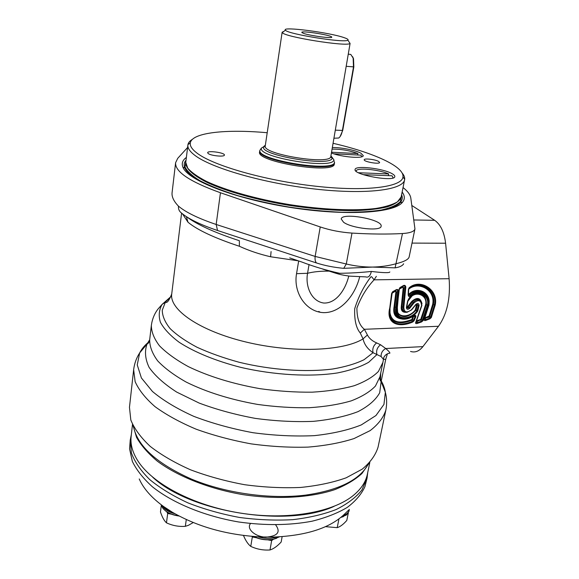 <?xml version="1.0" encoding="UTF-8"?>
<svg xmlns="http://www.w3.org/2000/svg" width="579" height="579" viewBox="0 0 579 579"><rect width="100%" height="100%" fill="white"/><g stroke="black" fill="none" stroke-linecap="round" stroke-linejoin="round"><path stroke-width="0.87" d="M333.96 138.229L338.751 138.019C340.488 136.644 341.697 134.169 342.377 130.586L353.494 66.983L353.147 58.066L350.794 54.44L348.442 54.173M352.618 56.699L353.516 58.711L353.834 66.896L342.725 130.427L340.076 136.637M139.235 478.949C143.469 488.589 151.618 497.802 163.683 506.582L172.289 512.198C197.823 526.962 227.612 535.22 261.665 536.972L273.867 537.044C306.407 535.626 329.892 528.041 344.339 514.304L348.688 510.027M131.346 434.583L130.224 440.156L129.58 448.928L132.359 461.427C136.528 470.003 143.187 478.435 152.328 486.715C172.528 502.919 204.126 516.07 238.649 521.976C265.146 525.681 289.601 525.428 312.023 521.216C325.825 517.778 337.564 513.182 347.248 507.414C355.578 501.132 361.477 494.198 364.944 486.628L367.064 478.088L367.723 472.529M334.054 506.364C287.495 527.925 190.202 512.299 152.733 477.248M132.497 424.371L131.143 436.356C130.268 444.064 132.403 452.076 137.556 460.406C151.799 483.393 192.916 505.503 240.082 513.037C287.242 520.608 333.171 512.444 353.827 495.045C361.31 488.741 365.827 481.793 367.376 474.201L369.822 462.469M368.917 463.424L361.911 473.557C355.05 479.803 345.981 485.173 334.698 489.66C310.51 497.737 276.972 499.749 242.934 494.632C209.005 488.835 177.789 476.423 157.35 461.181C148.043 453.393 141.102 445.454 136.543 437.377L133.061 425.558M133.423 426.296C137.281 445.953 156.692 463.584 191.656 479.18C225.716 493.279 270.198 499.482 305.466 495.132C338.795 490.312 359.747 479.933 368.338 464.011M133.648 369.684L135.124 381.612C138.815 389.956 145.467 398.323 155.078 406.697C166.347 414.89 180.047 422.395 196.18 429.205C213.419 435.415 231.752 440.301 251.185 443.876C270.762 446.554 289.695 447.632 307.999 447.111C325.441 445.678 340.785 442.826 354.03 438.564L370.104 430.638C378.246 424.4 383.501 417.553 385.86 410.084L378.058 447.14C375.605 455.108 370.307 462.462 362.164 469.185L346.17 477.805C333.026 482.495 317.842 485.709 300.617 487.446C282.559 488.22 263.901 487.308 244.635 484.71C225.513 481.163 207.499 476.199 190.571 469.822C174.742 462.787 161.309 454.993 150.272 446.423C140.871 437.644 134.386 428.836 130.818 419.999L129.464 407.319L133.648 369.684C134.444 363.424 136.449 357.844 139.662 352.937C141.79 348.688 145.09 344.831 149.556 341.371M387.409 353.827L385.737 359.291L381.257 380.975M411.835 205.48L434.677 220.309C440.612 224.522 444.245 232.165 445.591 243.223L449.116 278.702C450.578 298.38 447.031 314.238 438.477 326.274L422.902 346.618C419.196 351.236 415.085 352.843 410.547 351.446M383.392 359.255L381.127 356.548C380.924 353.067 382.458 350.389 385.73 348.522C388.545 350.939 389.935 352.481 389.906 353.154C387.119 353.494 385.093 354.92 383.841 357.409M381.127 356.548L373.057 352.712C367.622 349.05 364.285 344.44 363.04 338.874L367.412 334.98C369.192 338.397 372.268 341.038 376.639 342.913L380.555 344.758L385.73 348.522L422.902 346.618M414.021 320.875L415.794 316.829C416.048 315.266 415.309 314.933 413.572 315.837C404.128 322.337 393.756 318.218 396.593 307.572L398.526 291.331C398.359 289.732 397.621 289.174 396.297 289.659L392.613 291.744L391.614 293.473L389.783 307.775C385.802 323.205 397.882 328.431 412.726 322.033L414.021 320.875L413.319 320.6L412.465 321.374L412.726 322.033M429.871 318.848L431.326 317.531L430.617 317.278L429.661 318.153L429.871 318.848L425.717 320.426C424.306 320.809 423.777 320.419 424.146 319.261L428.663 305.271C431.102 294.407 418.009 287.683 410.743 295.999C409.215 297.078 408.361 296.651 408.173 294.725L408.39 289.399L409.136 287.792C420.036 278.159 438.694 289.493 435.205 305.075L431.326 317.531M413.92 302.962L409.708 308.332C407.652 309.866 406.552 309.512 406.393 307.275L407.616 301.145C412.769 287.915 430.957 291.961 428.199 305.278L422.988 320.737L421.49 321.967L417.256 323.451C415.802 323.835 415.288 323.473 415.722 322.38L421.613 305.473C421.005 300.11 418.443 299.278 413.92 302.962L413.305 302.506C415.693 299.719 418.118 299.148 420.578 300.798L421.613 305.473M417.524 311.379L417.821 310.757L417.083 310.568L416.887 310.981L417.524 311.379C409.737 322.279 393.358 320.165 397.064 307.558L399.032 289.312L399.951 287.575L403.527 285.512C404.822 285.027 405.582 285.585 405.814 287.184L403.824 307.355C404.12 312.45 406.668 313.246 411.474 309.758L415.773 304.467C417.749 302.897 418.849 303.258 419.08 305.546L417.821 310.757M371.624 276.704L374.077 279.845C366.746 287.669 361.021 297.078 356.91 308.071C356.939 318.407 359.429 325.478 364.386 329.292L367.412 334.98M359.668 276.842C355.253 294.863 341.009 313.152 323.364 312.638C305.683 311.799 293.177 292.337 296.542 273.679L298.67 260.97M298.33 260.825L270.596 256.765C259.508 254.217 249.108 250.721 239.395 246.27C214.592 238.041 197.468 230.037 188.023 222.264L182.457 213.825M181.596 213.123L171.717 294.009C169.292 309.685 199.603 330.884 245.945 342.008C292.2 353.219 343.456 351.207 363.04 338.874L360.283 333.055C356.114 328.061 354.254 319.941 354.71 308.687C358.401 296.817 363.822 286.171 370.958 276.74M328.981 271.131C320.585 271.044 313.449 271.761 307.558 273.288C305.176 286.026 311.22 301.362 323.842 303.041C336.761 303.541 345.829 288.501 348.768 276.045M365.863 276.914C368.41 277.768 370.249 275.944 371.371 271.442C383.334 272.875 389.493 273.042 389.841 271.949M403.65 263.763C402.579 265.761 399.72 267.129 395.081 267.86L372.232 267.071C363.778 267.093 355.122 266.072 346.285 264.01L315.142 256.432L216.17 224.471C198.423 218.464 185.852 212.363 178.47 206.153C178.231 209.012 179.179 211.255 181.314 212.884C188.204 218.804 200.276 224.674 217.545 230.5L316.46 262.953C324.862 265.652 333.953 267.44 343.738 268.33L372.225 267.107M187.574 147.522L177.739 158.32L175.611 162.692C174.887 171.71 189.832 181.726 220.454 192.749L320.238 226.946C330.247 230.276 340.828 232.324 351.996 233.091C370.705 234.198 387.532 234.343 402.477 233.54C410.12 233.04 414.274 231.506 414.948 228.929L410.8 198.018C410.272 194.682 407.688 191.2 403.049 187.567M343.579 222.256L341.226 219.007C341.617 212.015 383.182 219.528 381.112 226.244C381.221 231.564 351.894 228.495 343.579 222.256M402.152 192.047C404.938 195.832 405.018 199.277 402.383 202.389C393.858 213.173 344.737 216.213 289.131 207.26C233.503 198.394 187.734 180.156 182.935 167.244C181.379 163.444 182.53 160.18 186.373 157.445M172.086 192.59C171.587 196.708 173.714 201.231 178.47 206.153M372.232 267.071C380.7 266.933 388.741 265.797 396.354 263.662C404.193 261.686 408.456 259.464 409.136 256.982L414.948 228.929M371.371 271.442C361.383 272.528 350.802 273.143 339.634 273.288C326.585 270.415 313.948 266.644 301.71 261.983L289.717 257.901M186.561 216.741C197.041 224.616 214.635 232.606 239.351 240.712L239.395 246.27M316.46 262.953C315.266 261.65 314.831 259.479 315.142 256.432L320.238 226.946M351.996 233.091L346.285 264.01L343.738 268.33M402.477 233.54L395.081 267.86M270.596 256.765L271.088 251.568M186.344 216.604L188.023 222.264M376.639 342.913C373.404 345.497 372.21 348.761 373.057 352.712L364.075 359.697C355.781 363.742 345.316 366.84 332.679 369.011C305.907 372.456 271.088 370.032 239.163 362.266C223.595 357.996 209.555 352.987 197.034 347.255C185.707 341.241 176.733 335.024 170.117 328.59C164.972 322.192 162.352 316.069 162.258 310.214L165.384 302.173L162.098 304.409C158.979 309.874 158.422 315.83 160.419 322.271C163.98 328.901 170.226 335.559 179.157 342.261C194.349 352.148 215.75 360.956 240.582 367.318C274.294 375.163 310.597 377.139 337.716 372.898C350.433 370.314 360.768 366.768 368.714 362.259L376.929 354.587C376.01 350.621 377.219 347.349 380.555 344.758M360.283 333.055L364.386 329.292L438.477 326.274M415.722 322.38L421.874 305.415M416.019 322.242L417.083 322.764L417.256 323.451M414.738 294.19C422.569 292.779 426.462 296.274 426.412 304.684L421.505 319.405L417.198 321.381L417.083 322.764L421.302 321.28L421.49 321.967M416.779 320.759L420.311 319.55L421.302 321.28L422.294 320.462L422.988 320.737M420.311 319.55L421.505 319.405L422.294 320.462L427.454 305.133C429.56 296.014 419.124 289.666 412.241 295.703L407.616 301.145M407.826 301.246L407.399 301.833M407.674 301.775L406.393 307.275M406.675 307.21L406.856 308.137L409.121 307.847L409.708 308.332M417.018 320.701L417.198 321.381L416.489 321.338M406.798 306.732L407.63 306.624L411.741 301.435C417.054 296.846 420.477 297.628 422.011 303.765M420.803 319.138L425.666 304.54C427.563 295.601 416.75 290.651 410.634 297.193M421.36 301.739L420.224 300.125C417.575 298.315 414.948 298.902 412.349 301.883L411.741 301.435M407.63 306.624L409.121 307.847L413.305 302.506L412.349 301.883L408.209 307.109L406.668 307.427M424.805 318.334L428.815 317.154L429.661 318.153L425.514 319.731L425.717 320.426M408.933 288.552L408.687 289.377L409.165 288.306C419.905 279.02 437.825 289.97 434.46 304.93L430.617 317.278L429.075 316.04L425.362 317.705L425.514 319.731L424.393 319.181M428.916 305.213L424.146 319.261M424.458 319.094L428.938 305.09C429.741 299.126 427.707 294.899 422.851 292.402C426.672 295.232 429.394 295.42 428.952 305.155L428.663 305.271M426.991 295.724L422.808 292.381C418.364 290.68 414.137 291.707 410.164 295.456L410.743 295.999M408.492 294.356L409.794 294.385L410.164 295.456L408.564 295.471L408.173 294.725M408.557 295.435L408.456 294.682M408.665 289.413L408.47 294.668L408.39 289.399M409.165 288.306L409.136 287.792M428.598 316.474L428.815 317.154L429.777 316.286L433.418 304.482C436.501 290.274 419.63 280.135 409.223 288.262M408.694 289.268L408.897 289.015C418.979 280.844 435.625 290.368 432.672 304.337L429.075 316.04M429.184 301.666C429.053 291.36 416.547 286.634 409.288 293.864L408.528 293.734M422.54 291.932C418.132 290.122 413.884 290.94 409.794 294.385L409.288 293.864M399.032 289.312L397.382 307.427L397.534 313.051C402.325 318.573 408.441 317.661 415.896 310.322L416.887 310.981C411.785 318.515 400.154 320.1 397.787 314.042L397.332 307.572M397.064 307.558L399.322 289.326M404.989 312.009C402.564 311.422 401.587 309.649 402.05 306.704L403.968 287.929L402.47 286.822L399.64 288.4L399.344 289.297L399.951 287.575M399.64 288.4L403.527 286.091L403.527 285.512M399.619 288.943L402.456 287.379L402.47 286.822L403.853 285.939L404.808 286.142L405.039 287.191L405.814 287.184M402.456 287.379L403.968 287.929L405.039 287.191L403.078 307.196C402.622 310.583 403.947 312.284 407.059 312.298L411.56 309.903M415.925 304.597L416.728 303.989L418.335 305.401L417.083 310.568L415.266 309.917C409.295 318.218 396.304 317.777 397.158 308.773M415.266 309.917L415.896 310.322L416.098 309.895L417.293 304.945L416.837 303.946M416.243 304.308L416.547 304.8L415.367 309.707M403.201 287.929L401.298 306.544C400.827 310.633 402.521 312.559 406.386 312.313M389.674 315.367L390.022 316.554C393.517 323.248 400.719 324.515 411.633 320.353L412.465 321.374C401.16 325.796 393.749 324.558 390.232 317.647M390.014 316.539L389.993 308.071M389.783 307.775L391.911 293.473M390.224 317.639C389.327 315.996 389.283 312.667 390.101 307.644L392.222 292.569L391.614 293.473M392.222 292.569L392.613 291.744M392.576 292.265L396.268 290.209L396.297 289.659M398.873 317.951C395.117 316.17 393.763 312.494 394.82 306.921L396.651 291.946L395.189 290.846L396.268 290.209C397.303 289.804 397.795 290.166 397.751 291.309L398.526 291.331M391.94 293.292L395.153 291.367L396.651 291.946L397.751 291.309L395.841 307.413C394.632 314.064 396.68 317.943 401.978 319.043M413.616 315.91L414.376 315.613L415.794 316.829M413.116 316.337L415.071 316.59L413.319 320.6L412.516 319.572L411.38 319.688C397.498 324.768 390.275 321.526 389.703 309.968M411.38 319.688L411.633 320.353L412.516 319.572L413.696 315.953M395.884 291.917L394.067 306.754C392.844 313.789 395.095 317.806 400.82 318.797M413.095 316.395L411.814 319.297M392.721 292.185L395.189 290.846L395.153 291.367M401.602 194.783C402.781 197.562 402.354 200.124 400.321 202.469C391.838 213.058 343.622 216.025 289.131 207.246C234.625 198.561 189.688 180.677 184.867 167.961C183.644 165.08 184.035 162.504 186.033 160.217M402.087 172.962C404.026 175.198 404.895 177.326 404.678 179.331L401.175 196.918L397.541 201.774C392.786 204.611 385.585 206.841 375.937 208.447C354.797 211.074 322.821 209.772 289.551 204.619C256.331 199.118 225.528 190.375 206.233 181.263C197.555 176.718 191.388 172.354 187.741 168.171L185.772 162.417L187.943 144.62C188.356 142.629 189.847 140.871 192.402 139.344M404.612 179.729C403.237 190.013 366.066 194.862 314.629 189C263.257 183.217 210.655 167.867 194.493 155.063C189.717 151.358 187.516 148.014 187.878 145.018M267.209 132.736C226.317 129.008 192.163 132.49 190.325 142.825C189.753 145.828 191.924 149.223 196.846 152.994C212.891 165.543 265.037 180.605 315.591 186.206C366.203 191.895 402.318 187.031 402.97 176.885C404.388 166.491 373.05 152.53 333.084 143.303M378.586 161.396L379.629 162.467C379.643 164.581 363.438 161.715 364.213 159.746C364.148 158.139 375.156 159.413 378.586 161.396M208.187 153.522L207.651 152.718C207.586 150.243 225.108 152.726 224.406 155.078C224.609 157.112 210.922 155.809 208.187 153.522M391.997 173.635C394.01 174.735 394.943 175.719 394.813 176.588C394.849 182.313 352.951 174.807 355.101 169.495C355.065 165.196 382.987 168.366 391.997 173.635M332.346 147.58C340.633 147.269 355.557 150.2 360.934 153.211L363.272 155.621C363.518 158.921 341.798 157.162 331.42 152.979M260.912 148.803L259.971 150.222C255.824 160.086 335.415 172.839 334.496 162.156L334.315 163.929C334.966 174.612 255.694 161.917 259.587 151.959L259.761 150.793C255.867 160.701 335.176 173.403 334.51 162.771L334.329 161.57M320.382 312.342L318.747 311.437M283.819 31.418L282.147 32.185L282.299 32.59C283.797 36.824 347.393 47.015 350.085 43.447L330.833 156.381C331.304 157.676 331.615 158.002 331.76 157.358L330.935 155.773M344.353 37.729C330.139 32.533 281.083 26.164 285.447 30.166C286.96 33.98 345.272 43.324 347.849 40.161C348.63 39.618 347.465 38.807 344.353 37.729M303.222 33.264L301.797 32.214C303.049 30.673 330.942 35.138 331.673 37.005C333.837 38.909 309.533 35.732 303.222 33.264M349.311 509.411L349.224 509.998C348.775 512.082 347.241 513.739 344.621 514.963L342.963 515.6M340.959 517.322L346.539 514.926L348.971 511.243L349.224 509.998M343.434 516.613L340.843 517.416M325.463 526.658L337.202 527.657L338.968 518.871M337.202 527.657L338.512 527.172C341.103 526.036 343.861 523.792 346.792 520.449L348.326 512.929M261.665 536.972L273.867 537.044M276.892 536.943L274.055 537.782C268.953 538.832 263.611 538.506 258.017 536.798M253.747 536.516C260.297 539.505 266.919 540.381 273.606 539.158L279.527 536.813M276.646 538.267L273.274 539.295C266.55 540.511 259.957 539.585 253.479 536.494M250.504 523.568C246.155 528.692 254.948 536.74 265.696 537.167C277.631 536.219 280.96 532.13 275.669 524.892M273.686 539.136L271.652 540.562L267.773 539.845M256.179 537.696L252.328 536.979L251.923 536.371M243.491 535.474C245.358 540.019 247.486 543.399 249.86 545.606L250.758 546.388C256.866 549.232 263.286 550.426 270.009 549.963L271.652 540.562M270.009 549.963L271.392 549.457C274.504 548.175 277.768 545.686 281.17 542.009L282.132 536.646M250.758 546.388L252.328 536.979M163.683 506.582C165.558 508.912 168.431 510.787 172.289 512.198M175.053 513.805L171.999 512.885C167.027 511.033 163.719 508.543 162.084 505.416M161.273 504.801L162.511 507.754C165.637 511.995 171.058 514.688 178.795 515.846M179.157 516.034C173.418 515.31 168.793 513.53 165.29 510.692M171.391 514.166L167.693 513.486L166.738 511.785M161.346 505.141L160.463 511.988C162.156 517.011 164.096 520.564 166.267 522.642L166.47 522.83C172.513 525.638 178.802 526.803 185.338 526.325L186.286 519.529M185.338 526.325L188.421 525.312L193.248 522.54M166.47 522.83L167.693 513.486M332.078 149.136C340.98 149.042 349.593 150.511 357.916 153.551L331.543 152.234M357.656 154.998L357.916 153.551M333.895 153.833L360.898 155.158L361.774 156.771M356.179 171.312L356.186 171.015C356.186 167.345 378.68 169.415 388.69 173.946L358.488 172.737M388.357 175.64L388.69 173.946M363.279 174.663L392.055 175.784L393.127 177.919M346.351 66.317L353.834 66.896M335.35 130.159L342.725 130.427M130.224 440.156L131.419 453.024C134.762 461.955 140.885 470.828 149.795 479.636C160.26 488.198 172.998 495.957 188.03 502.912C204.09 509.194 221.207 514.036 239.373 517.438C257.691 519.877 275.459 520.622 292.677 519.674C309.114 517.756 323.632 514.369 336.225 509.491C347.422 503.911 355.998 497.397 361.94 489.943L367.064 478.088M385.737 359.291L383.378 359.429M380.736 372.992L380.562 378.644M449.116 278.702L374.077 279.845L376.357 276.328M445.591 243.223L412.009 243.093M434.677 220.309L413.847 219.977M379.585 378.282C382.733 382.943 384.651 387.612 385.353 392.294L383.949 404.417L375.952 415.534L361.289 424.914C348.341 430.096 332.664 433.678 314.267 435.654C294.711 436.559 274.28 435.574 252.972 432.708C231.839 428.778 212.109 423.329 193.806 416.359C176.928 408.738 163.14 400.436 152.443 391.462L141.406 377.971L137.245 364.9L139.662 352.937L147.037 344.02L149.686 339.735M379.976 376.697L381.141 381.518L379.694 392.772C375.728 399.93 368.49 406.219 357.974 411.647C345.641 416.381 330.754 419.616 313.304 421.353C294.783 422.098 275.43 421.107 255.267 418.378C235.255 414.673 216.56 409.57 199.183 403.078L176.682 392.084C164.204 384.029 155.006 375.778 149.085 367.339C145.148 359.038 144.46 351.258 147.037 344.02C148.318 343.608 149.194 342.218 149.672 339.851C149.643 346.575 152.313 353.588 157.698 360.898C164.675 368.237 174.199 375.315 186.286 382.126C206.565 392.142 230.312 399.568 257.503 404.41C275.358 406.878 292.619 407.985 309.295 407.717C325.181 406.668 339.156 404.388 351.214 400.863C361.882 396.738 369.967 391.795 375.453 386.034L379.969 376.734C379.672 379.129 380.063 380.721 381.141 381.518L385.353 392.294C386.881 397.954 387.054 403.889 385.86 410.084M383.812 357.475L382.907 362.411L378.442 371.429C372.97 377.009 364.879 381.771 354.182 385.73C342.088 389.088 328.061 391.238 312.103 392.178C295.341 392.345 277.985 391.18 260.029 388.683C232.664 383.826 208.766 376.473 188.327 366.623C176.154 359.935 166.549 353.009 159.507 345.829C154.065 338.693 151.351 331.861 151.358 325.326L149.672 339.851M151.358 325.326C152.255 319.036 154.484 313.594 158.045 309.005L162.098 304.409L171.21 296.339M171.717 294.009C169.054 300.733 166.94 303.454 165.384 302.173L171.196 296.376M309.063 264.494L307.558 273.288L296.542 273.679M220.454 192.749L216.17 224.471L217.545 230.5M425.666 304.54L428.199 305.278M432.672 304.337L435.205 305.075M401.298 306.544L403.824 307.355M407.066 312.298L411.633 309.888L415.91 304.619L411.474 309.758M416.735 303.989L415.773 304.467M416.547 304.8L419.08 305.546M394.067 306.754L396.593 307.572M401.435 195.644L400.494 201.485C397.129 204.995 390.782 207.839 381.445 210.011C370.466 211.697 357.149 212.45 341.494 212.261C324.833 211.487 307.355 209.764 289.066 207.079C270.856 203.909 253.718 200.081 237.651 195.608C222.727 190.889 210.315 186.018 200.414 180.974C192.235 175.994 187.097 171.312 184.998 166.926L185.931 161.092M400.465 198.669C398.381 201.89 393.937 204.64 387.127 206.906C378.984 208.831 368.78 210.054 356.512 210.59C336.392 210.828 313.999 209.091 289.341 205.379C257.156 200.044 227.185 191.642 207.861 182.805C194.378 176.175 186.988 169.77 185.902 164.262M260.333 149.679L261.375 148.123C257.416 157.611 334.669 169.987 333.815 159.724L334.047 160.542M265.327 145.409L264.885 145.539M265.348 145.257L264.371 145.959C253.711 154.991 339.012 168.655 331.637 156.735L333.815 159.724M261.375 148.123L264.06 146.516C264.002 147.175 264.4 146.957 265.254 145.872C261.925 154.354 331.405 165.485 330.833 156.381M348.435 54.202L350.794 54.44M353.516 58.711L353.147 58.066M382.907 362.411L379.969 376.734M175.611 162.692L172.086 192.612M322.764 269.105L335.284 273.085C338.78 274.055 340.141 274.779 349.347 276.118L365.819 276.892M172.093 192.59L172.043 193.075M406.675 307.644L407.855 301.254L412.248 295.695M416.033 322.199L421.91 305.365L420.593 300.805M421.367 301.753L420.231 300.139M420.224 300.132L420.586 300.798M422.569 291.946L426.984 295.703M408.564 295.471L408.47 295.044M399.344 289.29L399.553 288.508M402 319.051L402 319.051C405.763 319.586 409.642 318.566 413.63 315.996M413.645 315.989L414.376 315.613M400.321 202.469L402.383 202.389M184.867 167.961L182.935 167.244M401.211 197.041L401.261 196.513M185.685 162.518L185.823 161.946M190.325 142.825L187.943 144.62M402.97 176.885L404.678 179.331M265.254 145.872L282.147 32.185M285.447 30.166L282.299 32.59M347.849 40.161L350.085 43.447M301.797 32.214L302.115 32.779M331.673 37.005L331.188 37.44"/></g></svg>
